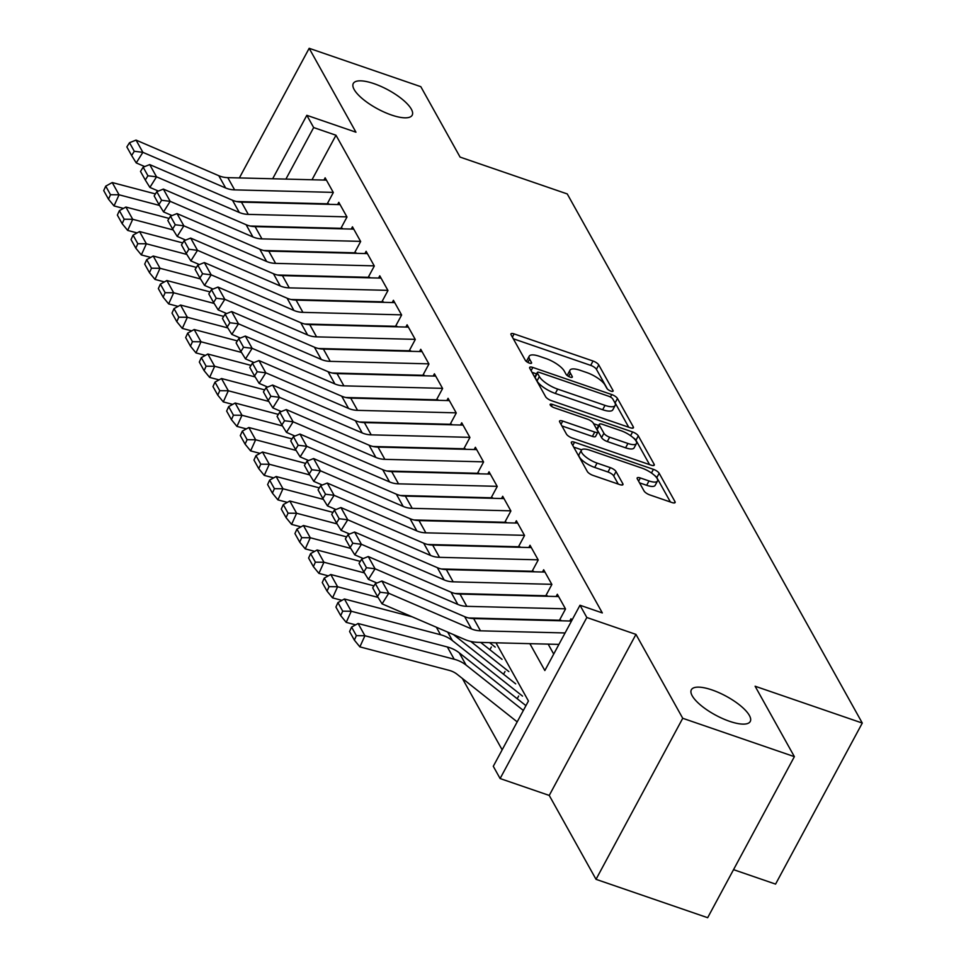 <?xml version="1.0" encoding="UTF-8"?>
<svg xmlns="http://www.w3.org/2000/svg" width="966" height="966" viewBox="0 0 966 966"><rect width="100%" height="100%" fill="white"/><g stroke="black" fill="none" stroke-linecap="round" stroke-linejoin="round"><path stroke-width="1.45" d="M610.874 391.109A3.586 1.159 28.3 0 0 613.096 391.133A3.586 1.159 28.3 0 0 613.012 390.481L598.763 364.931A5.132 1.666 28.3 0 0 593.039 361.018L514.129 333.91A5.132 1.666 28.3 0 0 510.966 333.874A5.132 1.666 28.3 0 0 511.086 334.804L525.335 360.354A3.586 1.159 28.3 0 0 529.344 363.083A3.586 1.159 28.3 0 0 531.566 363.107A3.586 1.159 28.3 0 0 531.469 362.455L529.634 359.159A16.41 5.313 28.3 0 1 529.211 356.188A16.41 5.313 28.3 0 1 539.366 356.285L545.947 358.543A16.41 5.313 28.3 0 1 564.265 371.053L566.1 374.361A3.586 1.159 28.3 0 0 570.109 377.102A3.586 1.159 28.3 0 0 572.331 377.114A3.586 1.159 28.3 0 0 572.234 376.474L570.399 373.166A16.41 5.313 28.3 0 1 569.976 370.207A16.41 5.313 28.3 0 1 580.131 370.292L586.712 372.55A16.41 5.313 28.3 0 1 605.03 385.072L606.865 388.368A3.586 1.159 28.3 0 0 610.874 391.109M712.051 689.953A33.436 10.831 28.3 0 0 691.354 689.772A33.436 10.831 28.3 0 0 729.535 721.3A33.436 10.831 28.3 0 0 750.244 721.481A33.436 10.831 28.3 0 0 712.051 689.953M373.999 83.656A33.436 10.831 28.3 0 0 353.302 83.474A33.436 10.831 28.3 0 0 391.484 115.014A33.436 10.831 28.3 0 0 412.192 115.183A33.436 10.831 28.3 0 0 373.999 83.656M644.081 491.006A5.132 1.666 28.3 0 0 649.804 494.918L671.938 502.525A5.132 1.666 28.3 0 0 675.113 502.561A5.132 1.666 28.3 0 0 674.98 501.632L659.162 473.255A5.132 1.666 28.3 0 0 653.439 469.343L574.529 442.223A5.132 1.666 28.3 0 0 571.353 442.199A5.132 1.666 28.3 0 0 571.486 443.128L587.316 471.505A5.132 1.666 28.3 0 0 593.039 475.405L619.774 484.606A5.132 1.666 28.3 0 0 622.949 484.63A5.132 1.666 28.3 0 0 622.816 483.7L616.042 471.565A5.132 1.666 28.3 0 0 610.319 467.653L597.06 463.088A13.717 4.444 28.3 0 1 581.399 450.156A13.717 4.444 28.3 0 1 589.888 450.228L641.835 468.075A13.717 4.444 28.3 0 1 657.496 481.02A13.717 4.444 28.3 0 1 649.007 480.947L640.349 477.965A5.132 1.666 28.3 0 0 637.174 477.941A5.132 1.666 28.3 0 0 637.306 478.87L644.081 491.006M794.378 756.656L707.667 917.7L596.022 879.326L682.733 718.281L794.378 756.656L755.11 686.234L862.288 723.063L567.259 193.937L460.082 157.096L420.814 86.674L309.168 48.3L355.947 132.197L306.826 115.316L313.66 127.56L335.987 135.24L602.325 612.927L579.998 605.247L586.833 617.503L500.11 778.548L493.288 766.292L528.438 701.002L495.993 642.801M682.733 718.281L635.954 634.384L586.833 617.503M630.243 427.745A5.132 1.666 28.3 0 0 633.418 427.781A5.132 1.666 28.3 0 0 633.285 426.851L617.467 398.475A5.132 1.666 28.3 0 0 611.744 394.563L532.834 367.442A5.132 1.666 28.3 0 0 529.658 367.418A5.132 1.666 28.3 0 0 529.791 368.348L545.621 396.724A5.132 1.666 28.3 0 0 551.345 400.624L630.243 427.745M638.309 435.871L654.127 464.235A5.132 1.666 28.3 0 1 654.26 465.165A5.132 1.666 28.3 0 1 651.084 465.141L572.186 438.021A5.132 1.666 28.3 0 1 566.462 434.108L559.688 421.961A5.132 1.666 28.3 0 1 559.555 421.043A5.132 1.666 28.3 0 1 562.731 421.067L594.73 432.068A5.132 1.666 28.3 0 0 597.906 432.092A5.132 1.666 28.3 0 0 597.773 431.174L593.281 423.108A5.132 1.666 28.3 0 0 587.557 419.208L554.243 407.749A3.586 1.159 28.3 0 1 550.149 404.368A3.586 1.159 28.3 0 1 552.371 404.392L632.585 431.959A5.132 1.666 28.3 0 1 638.309 435.871L635.966 440.218L649.575 464.622M309.168 48.3L239.375 177.925M327.474 203.403L333.33 192.512L325.144 177.816L323.936 180.062M341.131 227.891L346.987 217.012L338.8 202.317L337.593 204.563M354.788 252.392L360.656 241.512L352.457 226.817L351.25 229.051M368.457 276.892L374.313 266.012L366.114 251.305L364.906 253.551M382.113 301.38L387.97 290.5L379.771 275.805L378.563 278.051M395.77 325.88L401.627 315.001L393.428 300.305L392.22 302.551M409.427 350.38L415.283 339.501L407.097 324.805L405.877 327.039M423.084 374.88L428.94 364.001L420.753 349.294L419.546 351.539M436.741 399.369L442.609 388.489L434.41 373.794L433.203 376.04M450.397 423.869L456.266 412.989L448.067 398.294L446.86 400.54M464.066 448.369L469.923 437.489L461.724 422.782L460.516 425.028M477.723 472.869L483.58 461.977L475.381 447.282L474.173 449.528M491.38 497.357L497.236 486.478L489.038 471.782L487.83 474.028M505.037 521.857L510.893 510.978L502.706 496.283L501.499 498.516M518.694 546.358L524.55 535.478L516.363 520.771L515.156 523.017M532.351 570.846L538.219 559.966L530.02 545.271L528.813 547.517M546.019 595.346L551.876 584.466L543.677 569.771L542.469 572.017M559.676 619.846L565.533 608.966L557.334 594.259L556.126 596.505M335.987 135.24L312.006 179.761M548.169 644.129L553.711 654.067M569.783 621.005L570.991 618.759L571.872 620.341M462.352 678.446L502.151 749.821M489.883 649.732L491.344 647.015M503.54 674.232L505.001 671.515M517.196 698.72L518.657 696.015M733.532 869.654L775.577 884.107L862.288 723.063M635.954 634.384L549.243 795.429L596.022 879.326M549.243 795.429L500.11 778.548M529.863 643.658L544.848 670.537L579.998 605.247M313.66 127.56L285.9 179.108M272.666 178.77L306.826 115.316M569.976 370.207L567.634 374.554A16.41 5.313 28.3 0 0 567.416 375.689M529.211 356.188L526.868 360.547A16.41 5.313 28.3 0 0 526.651 361.67M607.469 389.105L596.42 369.29A5.132 1.666 28.3 0 0 590.697 365.377L513.308 338.776M536.541 373.878L532.012 372.321M628.721 427.226L615.125 402.834A5.132 1.666 28.3 0 0 614.448 401.977M612.806 399.018A3.586 1.159 28.3 0 0 608.797 396.277L539.535 372.465A3.586 1.159 28.3 0 0 537.313 372.453A3.586 1.159 28.3 0 0 537.41 373.105L539.354 376.583A16.41 5.313 28.3 0 0 557.672 389.105L605.006 405.37A16.41 5.313 28.3 0 0 615.173 405.454A16.41 5.313 28.3 0 0 614.75 402.496L612.806 399.018M537.313 372.453L534.971 376.8A3.586 1.159 28.3 0 0 535.067 377.452L537.41 373.105M615.173 405.454L612.83 409.813A16.41 5.313 28.3 0 1 602.663 409.729L555.329 393.452A16.41 5.313 28.3 0 1 537.011 380.942L535.067 377.452M561.91 425.946L592.387 436.415A5.132 1.666 28.3 0 0 595.563 436.451L597.906 432.092M593.631 423.724L598.666 425.451M627.936 443.479A13.717 4.444 28.3 0 0 636.437 443.551A13.717 4.444 28.3 0 0 620.764 430.619L602.47 424.328A5.132 1.666 28.3 0 0 599.294 424.303A5.132 1.666 28.3 0 0 599.427 425.221L603.919 433.275A5.132 1.666 28.3 0 0 609.643 437.187L627.936 443.479L625.594 447.826A13.717 4.444 28.3 0 0 634.082 447.898L636.437 443.551M599.294 424.303L596.952 428.65A5.132 1.666 28.3 0 0 597.085 429.58L599.427 425.221M625.594 447.826L607.3 441.547A5.132 1.666 28.3 0 1 601.564 437.634L597.085 429.58M635.966 440.218A5.132 1.666 28.3 0 0 633.153 437.695M657.496 481.02L655.153 485.367A13.717 4.444 28.3 0 1 646.665 485.294L639.528 482.843M581.399 450.156L579.057 454.503A13.717 4.444 28.3 0 0 594.718 467.447L597.06 463.088M618.252 484.075L613.7 475.912A5.132 1.666 28.3 0 0 607.976 472L594.718 467.447M581.641 449.83L573.707 447.101M670.416 502.006L656.82 477.615A5.132 1.666 28.3 0 0 654.477 475.393M105.729 186.148L103.712 190.592L108.494 199.177L110.51 194.721L105.729 186.148L112.225 182.55L155.417 193.924M284.692 275.189L285.32 275.696M112.225 182.55L119.059 194.794L159.535 205.456M110.51 194.721L119.059 194.794L114.024 205.927L108.494 199.177M123.431 208.402L114.024 205.927M333.258 192.379L234.629 189.879A26.13 22.037 -29.1 0 1 225.633 187.972L142.871 152.338L136.23 162.916L144.731 166.575M236.477 201.52L328.79 203.85M326.423 180.123L227.795 177.635A26.13 22.037 -29.1 0 1 218.799 175.715L136.049 140.094L142.871 152.338L134.286 151.276L129.504 142.702L126.848 146.929L131.63 155.502L134.286 151.276M131.63 155.502L136.23 162.916M136.049 140.094L129.504 142.702M119.386 210.636L117.369 215.092L122.151 223.665L124.167 219.222L119.386 210.636L125.882 207.05L169.086 218.413M298.349 299.689L298.989 300.197M125.882 207.05L132.716 219.294L173.192 229.956M124.167 219.222L132.716 219.294L127.681 230.427L122.151 223.665M137.087 232.903L127.681 230.427M133.042 235.136L131.038 239.592L135.808 248.165L137.824 243.71L133.042 235.136L139.551 231.55L182.743 242.913M312.006 324.19L312.646 324.685M139.551 231.55L146.373 243.794L186.849 254.444M137.824 243.71L146.373 243.794L141.338 254.927L135.808 248.165M150.744 257.403L141.338 254.927M146.711 259.637L144.695 264.092L149.476 272.666L151.493 268.21L146.711 259.637L153.208 256.038L196.4 267.413M325.663 348.678L326.303 349.185M153.208 256.038L160.03 268.294L200.505 278.945M151.493 268.21L160.03 268.294L154.995 279.416L149.476 272.666M164.401 281.903L154.995 279.416M160.368 284.137L158.352 288.58L163.133 297.154L165.15 292.71L160.368 284.137L166.864 280.538L210.057 291.913M339.32 373.178L339.96 373.685M166.864 280.538L173.687 292.783L214.162 303.445M165.15 292.71L173.687 292.783L168.652 303.916L163.133 297.154M178.07 306.391L168.652 303.916M346.915 216.867L248.286 214.38A26.13 22.037 -29.1 0 1 239.29 212.472L156.528 176.838L149.887 187.416L158.388 191.075M250.134 226.02L342.447 228.35M340.08 204.623L241.452 202.136A26.13 22.037 -29.1 0 1 232.456 200.216L149.706 164.582L156.528 176.838L147.943 175.776L143.161 167.203L140.505 171.429L145.286 180.002L147.943 175.776M145.286 180.002L149.887 187.416M149.706 164.582L143.161 167.203M360.572 241.367L261.943 238.88A26.13 22.037 -29.1 0 1 252.947 236.96L170.185 201.339L163.544 211.904L172.045 215.575M263.79 250.508L356.104 252.838M353.737 229.123L255.109 226.624A26.13 22.037 -29.1 0 1 246.113 224.716L163.363 189.082L170.185 201.339L161.6 200.276L156.818 191.703L154.162 195.929L158.943 204.502L161.6 200.276M158.943 204.502L163.544 211.904M163.363 189.082L156.818 191.703M374.228 265.867L275.6 263.38A26.13 22.037 -29.1 0 1 266.604 261.46L183.854 225.827L177.201 236.404L185.701 240.063M277.447 275.008L369.761 277.339M367.406 253.611L268.777 251.124A26.13 22.037 -29.1 0 1 259.782 249.216L177.019 213.583L183.854 225.827L175.257 224.764L170.475 216.191L167.818 220.429L172.6 229.002L175.257 224.764M172.6 229.002L177.201 236.404M177.019 213.583L170.475 216.191M387.885 290.355L289.257 287.868A26.13 22.037 -29.1 0 1 280.261 285.96L197.511 250.327L190.857 260.905L199.358 264.563M291.104 299.508L383.417 301.839M381.063 278.111L282.434 275.624A26.13 22.037 -29.1 0 1 273.438 273.704L190.676 238.083L197.511 250.327L188.913 249.264L184.144 240.691L181.475 244.917L186.257 253.49L188.913 249.264M186.257 253.49L190.857 260.905M190.676 238.083L184.144 240.691M174.025 308.625L172.008 313.081L176.79 321.654L178.807 317.198L174.025 308.625L180.521 305.039L223.714 316.401M352.988 397.678L353.616 398.185M180.521 305.039L187.356 317.283L227.831 327.933M178.807 317.198L187.356 317.283L182.308 328.416L176.79 321.654M191.727 330.891L182.308 328.416M401.542 314.856L302.913 312.368A26.13 22.037 -29.1 0 1 293.918 310.448L211.168 274.827L204.514 285.405L213.015 289.063M304.761 324.008L397.074 326.339M394.72 302.612L296.091 300.124A26.13 22.037 -29.1 0 1 287.095 298.204L204.333 262.571L211.168 274.827L202.582 273.764L197.801 265.191L195.132 269.417L199.914 277.991L202.582 273.764M199.914 277.991L204.514 285.405M204.333 262.571L197.801 265.191M187.682 333.125L185.665 337.581L190.447 346.154L192.463 341.698L187.682 333.125L194.178 329.527L237.37 340.901M366.645 422.178L367.273 422.673M194.178 329.527L201.013 341.783L241.488 352.433M192.463 341.698L201.013 341.783L195.965 352.916L190.447 346.154M205.384 355.391L195.965 352.916M415.211 339.356L316.582 336.868A26.13 22.037 -29.1 0 1 307.586 334.948L224.824 299.315L218.171 309.893L226.672 313.552M318.43 348.497L410.743 350.827M408.376 327.112L309.748 324.612A26.13 22.037 -29.1 0 1 300.752 322.704L218.002 287.071L224.824 299.315L216.239 298.252L211.457 289.679L208.801 293.918L213.571 302.491L216.239 298.252M213.571 302.491L218.171 309.893M218.002 287.071L211.457 289.679M201.339 357.625L199.322 362.069L204.104 370.654L206.12 366.199L201.339 357.625L207.835 354.027L251.039 365.402M380.302 446.666L380.942 447.173M207.835 354.027L214.669 366.283L255.145 376.933M206.12 366.199L214.669 366.283L209.634 377.404L204.104 370.654M219.041 379.88L209.634 377.404M428.868 363.856L330.239 361.356A26.13 22.037 -29.1 0 1 321.243 359.449L238.481 323.815L231.84 334.393L240.341 338.052M332.087 372.997L424.4 375.327M422.033 351.6L323.405 349.112A26.13 22.037 -29.1 0 1 314.409 347.192L231.659 311.571L238.481 323.815L229.896 322.753L225.114 314.179L222.458 318.406L227.239 326.979L229.896 322.753M227.239 326.979L231.84 334.393M231.659 311.571L225.114 314.179M214.995 382.125L212.979 386.569L217.761 395.142L219.777 390.699L214.995 382.125L221.492 378.527L264.696 389.89M393.959 471.166L394.599 471.674M221.492 378.527L228.326 390.771L268.802 401.433M219.777 390.699L228.326 390.771L223.291 401.904L217.761 395.142M232.697 404.38L223.291 401.904M442.525 388.344L343.896 385.857A26.13 22.037 -29.1 0 1 334.9 383.949L252.138 348.315L245.497 358.893L253.998 362.552M345.743 397.497L438.057 399.827M435.69 376.1L337.062 373.613A26.13 22.037 -29.1 0 1 328.066 371.693L245.316 336.071L252.138 348.315L243.553 347.253L238.771 338.68L236.115 342.906L240.896 351.479L243.553 347.253M240.896 351.479L245.497 358.893M245.316 336.071L238.771 338.68M228.664 406.614L226.648 411.069L231.429 419.642L233.434 415.187L228.664 406.614L235.161 403.027L278.353 414.39M407.616 495.667L408.256 496.162M235.161 403.027L241.983 415.271L282.458 425.921M233.434 415.187L241.983 415.271L236.948 426.404L231.429 419.642M246.354 428.88L236.948 426.404M242.321 431.114L240.305 435.569L245.086 444.143L247.103 439.687L242.321 431.114L248.817 427.515L292.01 438.89M421.273 520.155L421.913 520.662M248.817 427.515L255.64 439.772L296.115 450.422M247.103 439.687L255.64 439.772L250.605 450.893L245.086 444.143M260.023 453.38L250.605 450.893M255.978 455.614L253.961 460.058L258.743 468.631L260.76 464.187L255.978 455.614L262.474 452.016L305.667 463.39M434.929 544.655L435.569 545.162M262.474 452.016L269.297 464.26L309.784 474.922M260.76 464.187L269.297 464.26L264.261 475.393L258.743 468.631M273.68 477.868L264.261 475.393M269.635 480.102L267.618 484.558L272.4 493.131L274.416 488.675L269.635 480.102L276.131 476.516L319.323 487.878M448.598 569.155L449.226 569.662M276.131 476.516L282.966 488.76L323.441 499.41M274.416 488.675L282.966 488.76L277.918 499.893L272.4 493.131M287.337 502.368L277.918 499.893M283.292 504.602L281.275 509.058L286.057 517.631L288.073 513.175L283.292 504.602L289.788 501.004L332.98 512.378M462.255 593.655L462.883 594.15M289.788 501.004L296.622 513.26L337.098 523.91M288.073 513.175L296.622 513.26L291.587 524.393L286.057 517.631M300.994 526.868L291.587 524.393M296.948 529.102L294.932 533.558L299.714 542.131L301.73 537.676L296.948 529.102L303.445 525.504L346.649 536.879M475.912 618.143L476.552 618.651M303.445 525.504L310.279 537.76L350.755 548.41M301.73 537.676L310.279 537.76L305.244 548.881L299.714 542.131M314.65 551.357L305.244 548.881M310.605 553.603L308.601 558.046L313.37 566.619L315.387 562.176L310.605 553.603L317.114 550.004L360.306 561.367M489.569 642.644L495.208 647.111M317.114 550.004L323.936 562.248L364.411 572.91M315.387 562.176L323.936 562.248L318.901 573.381L313.37 566.619M328.307 575.857L318.901 573.381M324.274 578.091L322.258 582.546L327.039 591.12L329.044 586.664L324.274 578.091L330.77 574.504L373.963 585.867M480.645 642.414L502.042 659.355M470.732 641.412L508.865 671.599M330.77 574.504L337.593 586.748L378.068 597.399M329.044 586.664L337.593 586.748L332.558 597.882L327.039 591.12M341.964 600.357L332.558 597.882M337.931 602.591L335.914 607.046L340.696 615.62L342.713 611.164L337.931 602.591L344.427 598.992L412.265 616.851M453.501 634.614L515.699 683.856M344.427 598.992L351.25 611.249L440.544 634.747A39.183 33.061 -29.1 0 1 452.426 640.603L522.521 696.1M342.713 611.164L351.25 611.249L346.214 622.37L340.696 615.62M355.633 624.857L346.214 622.37M456.181 412.844L357.553 410.357A26.13 22.037 -29.1 0 1 348.557 408.437L265.807 372.816L259.154 383.381L267.654 387.052M359.4 421.985L451.714 424.315M449.347 400.6L350.718 398.113A26.13 22.037 -29.1 0 1 341.723 396.193L258.973 360.56L265.807 372.816L257.21 371.753L252.428 363.18L249.771 367.406L254.553 375.979L257.21 371.753M254.553 375.979L259.154 383.381M258.973 360.56L252.428 363.18M469.838 437.344L371.21 434.857A26.13 22.037 -29.1 0 1 362.214 432.937L279.464 397.304L272.81 407.881L281.311 411.54M373.057 446.485L465.37 448.816M463.016 425.088L364.387 422.601A26.13 22.037 -29.1 0 1 355.391 420.693L272.629 385.06L279.464 397.304L270.866 396.241L266.085 387.668L263.428 391.906L268.21 400.479L270.866 396.241M268.21 400.479L272.81 407.881M272.629 385.06L266.085 387.668M483.495 461.845L384.866 459.345A26.13 22.037 -29.1 0 1 375.871 457.437L293.121 421.804L286.467 432.382L294.968 436.04M386.714 470.985L479.027 473.316M476.673 449.588L378.044 447.101A26.13 22.037 -29.1 0 1 369.048 445.181L286.286 409.56L293.121 421.804L284.535 420.741L279.754 412.168L277.085 416.394L281.867 424.968L284.535 420.741M281.867 424.968L286.467 432.382M286.286 409.56L279.754 412.168M497.164 486.333L398.535 483.845A26.13 22.037 -29.1 0 1 389.54 481.925L306.777 446.304L300.124 456.882L308.625 460.54M400.383 495.486L492.696 497.816M490.33 474.089L391.701 471.601A26.13 22.037 -29.1 0 1 382.705 469.681L299.943 434.048L306.777 446.304L298.192 445.241L293.41 436.668L290.754 440.894L295.524 449.468L298.192 445.241M295.524 449.468L300.124 456.882M299.943 434.048L293.41 436.668M510.821 510.833L412.192 508.345A26.13 22.037 -29.1 0 1 403.196 506.425L320.434 470.792L313.793 481.37L322.294 485.029M414.04 519.974L506.353 522.304M503.986 498.589L405.358 496.089A26.13 22.037 -29.1 0 1 396.362 494.181L313.612 458.548L320.434 470.792L311.849 469.73L307.067 461.156L304.411 465.395L309.192 473.968L311.849 469.73M309.192 473.968L313.793 481.37M313.612 458.548L307.067 461.156M524.478 535.333L425.849 532.834A26.13 22.037 -29.1 0 1 416.853 530.926L334.091 495.292L327.45 505.87L335.951 509.529M427.697 544.474L520.01 546.804M517.643 523.077L419.015 520.589A26.13 22.037 -29.1 0 1 410.019 518.67L327.269 483.048L334.091 495.292L325.506 494.23L320.724 485.656L318.068 489.883L322.849 498.468L325.506 494.23M322.849 498.468L327.45 505.87M327.269 483.048L320.724 485.656M538.134 559.821L439.506 557.334A26.13 22.037 -29.1 0 1 430.51 555.426L347.748 519.793L341.107 530.37L349.607 534.029M441.353 568.974L533.667 571.304M531.3 547.577L432.671 545.09A26.13 22.037 -29.1 0 1 423.676 543.17L340.926 507.548L347.748 519.793L339.163 518.73L334.381 510.157L331.724 514.383L336.506 522.956L339.163 518.73M336.506 522.956L341.107 530.37M340.926 507.548L334.381 510.157M551.791 584.321L453.163 581.834A26.13 22.037 -29.1 0 1 444.167 579.914L361.417 544.293L354.764 554.858L363.264 558.529M455.01 593.462L547.324 595.793M544.969 572.077L446.34 569.59A26.13 22.037 -29.1 0 1 437.344 567.67L354.582 532.037L361.417 544.293L352.819 543.23L348.038 534.657L345.381 538.883L350.163 547.456L352.819 543.23M350.163 547.456L354.764 554.858M354.582 532.037L348.038 534.657M565.448 608.822L466.82 606.334A26.13 22.037 -29.1 0 1 457.824 604.414L375.074 568.781L368.42 579.359L376.921 583.017M468.667 617.962L560.98 620.293M558.626 596.565L459.997 594.078A26.13 22.037 -29.1 0 1 451.001 592.17L368.239 556.537L375.074 568.781L366.476 567.718L361.707 559.145L359.038 563.383L363.82 571.957L366.476 567.718M363.82 571.957L368.42 579.359M368.239 556.537L361.707 559.145M351.588 627.091L349.571 631.535L354.353 640.108L356.369 635.664L351.588 627.091L358.084 623.493L447.367 646.991A39.183 33.061 -29.1 0 1 459.261 652.847L525.939 705.651M358.084 623.493L364.919 635.737L454.201 659.247A39.183 33.061 -29.1 0 1 466.095 665.091L523.355 710.445M356.369 635.664L364.919 635.737L359.871 646.87L354.353 640.108M517.208 721.88L457.087 674.268A26.13 22.037 150.9 0 0 449.166 670.368L359.871 646.87M565.074 632.959L480.476 630.822A26.13 22.037 -29.1 0 1 471.48 628.914L388.73 593.281L382.077 603.859L464.839 639.492A39.183 33.061 150.9 0 0 478.327 642.366L558.928 644.394M571.498 621.053L473.654 618.578A26.13 22.037 -29.1 0 1 464.658 616.658L381.896 581.037L388.73 593.281L380.145 592.218L375.363 583.645L372.695 587.871L377.477 596.445L380.145 592.218M377.477 596.445L382.077 603.859M381.896 581.037L375.363 583.645M612.504 391.411L613.012 390.481M530.974 363.385L531.469 362.455M571.739 377.392L572.234 376.474M568.636 376.45L570.399 373.166M527.859 362.431L529.634 359.159M512.391 337.134L514.129 333.91M590.697 365.377L593.039 361.018M596.42 369.29L598.763 364.931M531.095 370.678L532.834 367.442M610.427 397.014L611.744 394.563M615.125 402.834L617.467 398.475M632.573 428.18L633.285 426.851M537.011 380.942L539.354 376.583M555.329 393.452L557.672 389.105M602.663 409.729L605.006 405.37M653.414 465.564L654.127 464.235M560.992 424.303L562.731 421.067M592.387 436.415L594.73 432.068M551.393 406.215L552.371 404.392M630.581 435.678L632.585 431.959M601.564 437.634L603.919 433.275M607.3 441.547L609.643 437.187M638.611 481.201L640.349 477.965M646.665 485.294L649.007 480.947M607.976 472L610.319 467.653M613.7 475.912L616.042 471.565M622.104 485.029L622.816 483.7M572.79 445.459L574.529 442.223M651.458 473.014L653.439 469.343M656.82 477.615L659.162 473.255M674.268 502.96L674.98 501.632M234.629 189.879L227.795 177.635M225.633 187.972L218.799 175.715M248.286 214.38L241.452 202.136M239.29 212.472L232.456 200.216M261.943 238.88L255.109 226.624M252.947 236.96L246.113 224.716M275.6 263.38L268.777 251.124M266.604 261.46L259.782 249.216M289.257 287.868L282.434 275.624M280.261 285.96L273.438 273.704M302.913 312.368L296.091 300.124M293.918 310.448L287.095 298.204M316.582 336.868L309.748 324.612M307.586 334.948L300.752 322.704M330.239 361.356L323.405 349.112M321.243 359.449L314.409 347.192M343.896 385.857L337.062 373.613M334.9 383.949L328.066 371.693M436.342 627.224L440.544 634.747M447.693 632.102L452.426 640.603M357.553 410.357L350.718 398.113M348.557 408.437L341.723 396.193M371.21 434.857L364.387 422.601M362.214 432.937L355.391 420.693M384.866 459.345L378.044 447.101M375.871 457.437L369.048 445.181M398.535 483.845L391.701 471.601M389.54 481.925L382.705 469.681M412.192 508.345L405.358 496.089M403.196 506.425L396.362 494.181M425.849 532.834L419.015 520.589M416.853 530.926L410.019 518.67M439.506 557.334L432.671 545.09M430.51 555.426L423.676 543.17M453.163 581.834L446.34 569.59M444.167 579.914L437.344 567.67M466.82 606.334L459.997 594.078M457.824 604.414L451.001 592.17M447.367 646.991L454.201 659.247M459.261 652.847L466.095 665.091M480.476 630.822L473.654 618.578M471.48 628.914L464.658 616.658"/></g></svg>
